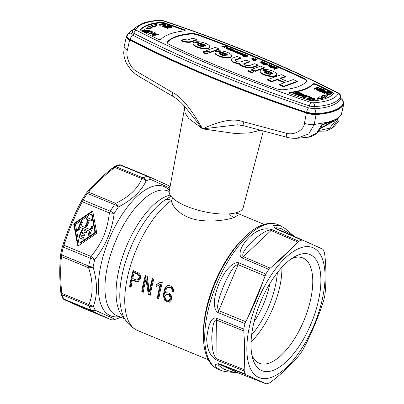 <?xml version="1.0" encoding="UTF-8"?>
<svg xmlns="http://www.w3.org/2000/svg" width="404" height="404" viewBox="0 0 404 404"><rect width="100%" height="100%" fill="white"/><g stroke="black" fill="none" stroke-linecap="round" stroke-linejoin="round"><path stroke-width="0.61" d="M119.927 164.797L119.16 164.781A76.906 33.633 112.5 0 0 117.008 165.458A76.906 33.633 112.5 0 0 114.817 166.347L111.903 168.498C103.368 175.376 95.682 182.618 88.85 190.223L86.456 193.077A76.906 33.633 112.5 0 0 82.158 199.652L79.926 203.894C73.71 216.271 68.352 229.007 63.852 242.097L62.378 246.662A76.906 33.633 112.5 0 0 60.651 254.404A5.858 2.207 11 0 0 61.585 254.848A77.033 33.689 -67.5 0 1 63.322 247.097A5.858 2.56 -67.5 0 1 63.943 245.243L91.097 256.464A5.858 2.56 112.5 0 0 90.476 258.318A77.033 33.689 112.5 0 0 88.744 266.069L61.585 254.848A5.858 2.56 -67.5 0 0 61.418 256.535L60.428 255.929L60.257 258.181C59.499 268.609 59.605 279.376 60.57 290.491L61.034 294.157A76.906 33.633 112.5 0 0 62.883 298.521L64.473 299.697A5.858 2.56 -67.5 0 1 63.827 299.041A77.033 33.689 -67.5 0 1 61.974 294.662A5.858 2.56 -67.5 0 1 61.777 293.324L88.93 304.545A5.858 2.56 112.5 0 0 89.127 305.889A77.033 33.689 112.5 0 0 90.981 310.262L63.827 299.041A5.858 4.944 -27.5 0 1 62.883 298.521M60.651 254.404L60.428 255.929M251.849 354.864A56.969 24.912 -67.5 0 0 259.317 363.246A56.969 24.912 -67.5 0 0 269.352 363.039A56.969 24.912 112.5 0 0 307.777 310.05A56.969 24.912 112.5 0 0 302.833 257.944A56.969 24.912 112.5 0 0 292.799 258.151A56.969 24.912 -67.5 0 0 291.627 258.611M273.013 370.448A62.827 27.477 -67.5 0 1 252.631 358.242A62.827 27.477 -67.5 0 1 260.55 302.116A62.827 27.477 -67.5 0 1 294.561 256.767A62.827 27.477 -67.5 0 1 298.869 254.773A62.827 27.477 -67.5 0 1 318.397 300.93A62.827 27.477 -67.5 0 1 273.013 370.448M271.478 377.321A70.296 30.739 -67.5 0 1 249.632 325.674A70.296 30.739 -67.5 0 1 300.409 247.894A70.296 30.739 112.5 0 1 322.256 299.541A70.296 30.739 112.5 0 1 271.478 377.321M297.677 242.031L298.733 241.218L272.185 229.74C268.362 228.538 260.56 226.947 249.606 236.85C238.486 247.778 238.587 256.585 242.193 258.005L268.847 269.387L273.882 265.004C281.512 258.818 288.431 252.298 294.637 245.44L297.677 242.031L271.054 230.517C269.059 228.997 263.539 231.896 254.5 239.203C242.541 250.778 241.89 254.974 243.314 256.666L270.049 268.074M268.847 269.387A77.487 33.886 112.5 0 0 265.802 274.053L239.017 262.873C235.345 261.539 226.932 265.564 219.079 283.532C211.438 302.298 214.605 310.843 218.094 312.59L244.955 323.599L248.47 316.155C254.025 304.995 258.853 293.526 262.943 281.75L265.802 274.053M244.955 323.599A77.487 33.886 112.5 0 0 243.728 329.083L216.817 318.317C211.736 316.504 208.363 323.326 206.686 338.774C207.166 354.116 213.666 358.424 217.226 360.353L244.137 370.978L244.344 364.958C244.996 355.525 244.9 345.829 244.061 335.865L243.728 329.083M244.137 370.978A77.487 33.886 112.5 0 0 245.445 374.079L218.589 363.585L215.014 364.62L216.125 367.236L220.589 370.216L218.64 369.458C202.066 363.029 199.329 333.386 208.913 300.788C218.867 265.797 242.521 231.689 262.716 224.922C268.382 222.862 273.609 222.831 278.406 224.831A78.245 34.219 112.5 0 0 264.352 224.998A78.245 34.219 112.5 0 0 211.479 298.096A78.245 34.219 112.5 0 0 218.64 369.458M278.406 224.831L280.31 225.659L273.437 225.639L275.397 228.583L301.813 240.107L302.838 240.173L322.644 249.147L323.235 249.813A77.487 33.886 112.5 0 1 324.548 252.914L325.276 259.323C326.053 269.342 326.144 279.043 325.558 288.416L324.957 294.809A77.487 33.886 112.5 0 1 323.73 300.293L321.155 308.121C317.019 319.877 312.191 331.346 306.676 342.526L302.884 349.839A77.487 33.886 112.5 0 1 299.839 354.505L295.743 359.277C289.537 366.049 282.618 372.569 274.988 378.841L269.948 382.674A77.487 33.886 112.5 0 1 268.397 383.28A77.487 33.886 112.5 0 1 266.867 383.785L265.994 383.78L246.188 374.811L245.445 374.079M266.039 383.8L239.143 373.291L219.256 364.282C216.711 363.797 218.195 365.357 223.705 368.958C232.588 372.771 236.32 372.054 239.143 373.291A5.858 2.575 111.3 0 0 239.198 373.316L266.039 383.8M301.813 240.107A77.487 33.886 112.5 0 0 300.288 240.612A77.487 33.886 112.5 0 0 298.733 241.218M264.943 275.892L238.087 264.676C235.476 264.731 231.659 268.281 224.528 283.775C216.251 303.949 217.079 308.378 218.736 310.656L245.672 321.69M243.617 330.891L216.63 320.079C214.13 319.16 212.504 324.998 211.757 337.603C212.145 354.54 214.766 356.828 217.009 358.964L243.996 369.62M294.163 236.391L280.921 228.462L276.114 227.71L276.286 228.588L302.838 240.173L276.341 228.619A5.858 2.545 113.6 0 0 276.331 228.608A5.858 2.545 113.6 0 0 275.397 228.583M172.917 198.288L171.463 200.333C171.897 207.732 183.421 218.13 198.435 220.104C214.075 222.564 228.952 219.367 234.067 217.534L237.613 215.372L235.749 212.868M129.608 286.709L131.068 287.315A73.225 32.022 -67.5 0 1 132.376 280.149L135.542 281.457L138.082 281.558L140.42 278.745A73.225 32.022 -67.5 0 1 140.486 278.472C140.93 275.72 140.011 273.725 137.739 272.483L133.113 270.574A73.225 32.022 -67.5 0 0 129.608 286.709L130.371 286.436L131.154 286.759M145.965 279.129A73.225 32.022 -67.5 0 0 143.238 292.344L141.779 291.744A73.225 32.022 -67.5 0 1 145.288 275.604L147.233 276.407L149.298 291.885A73.225 32.022 -67.5 0 1 152.343 278.518L153.808 279.124A73.225 32.022 -67.5 0 0 150.298 295.263L148.339 294.45L145.965 279.129L146.723 278.856L149.101 294.178L150.384 294.708M160.237 284.371L155.888 286.774A73.225 32.022 -67.5 0 1 156.444 284.466L160.868 282.043L162.327 282.643A73.225 32.022 -67.5 0 0 158.822 298.783L157.358 298.177A73.225 32.022 -67.5 0 1 160.237 284.371L160.994 284.098A71.76 31.381 112.5 0 0 158.121 297.905L158.908 298.228M170.847 286.163C172.978 287.33 173.836 289.198 173.417 291.784L171.958 291.178C172.205 289.633 171.685 288.512 170.397 287.815L167.726 287.264L166.357 288.865A73.225 32.022 -67.5 0 0 165.453 292.738L169.079 293.016L171.493 296.001L171.629 299.798L169.453 302.182L164.923 300.798L163.267 295.667A73.225 32.022 -67.5 0 1 164.898 288.264L167.19 285.588L169.629 285.663L170.847 286.163M171.463 200.333A11.716 8.641 -125.5 0 0 164.372 200.374A69.877 30.558 112.5 0 0 121.735 311.226C123.705 319.63 128.962 326.053 137.506 330.497A73.225 32.022 112.5 0 1 128.851 271.463A73.225 32.022 112.5 0 1 171.463 200.333M168.125 197.97L164.372 200.374M169.826 188.037L150.389 179.32A75.316 32.936 112.5 0 0 148.283 179.982A75.316 32.936 112.5 0 0 146.132 180.851C141.37 191.143 132.113 199.869 118.362 207.025A75.316 32.936 112.5 0 0 114.155 213.469C112.009 230.659 105.55 246.006 94.783 259.504A75.316 32.936 112.5 0 0 93.087 267.084C97.5 282.007 97.627 294.986 93.465 306.015A75.316 32.936 112.5 0 0 95.278 310.292L115.185 319.311A75.316 32.936 112.5 0 0 117.286 318.65A75.316 32.936 112.5 0 0 119.438 317.781L120.629 317.185M113.756 167.019L141.915 178.629A5.858 4.393 -156.3 0 1 146.132 180.851A5.858 4.782 -114.1 0 0 142.996 177.866A5.858 2.56 112.5 0 0 141.915 178.629C137.713 188.719 128.962 196.965 115.665 203.363A5.858 2.56 112.5 0 0 114.59 204.641A77.033 33.689 112.5 0 0 110.287 211.231L83.133 200.005A77.033 33.689 -67.5 0 1 87.436 193.42A5.858 2.56 -67.5 0 1 88.511 192.142L115.665 203.363A5.858 2.783 -116.3 0 1 118.362 207.025A5.858 2.348 -145.3 0 0 114.59 204.641L87.436 193.42A5.858 2.348 34.7 0 0 86.456 193.077M62.888 244.935L63.943 245.243L64.887 242.415C69.301 229.351 74.634 216.675 80.886 204.394L82.249 201.737L109.403 212.958A5.858 2.56 112.5 0 1 110.287 211.231A5.858 1.818 -148.4 0 1 114.155 213.469A5.858 0.879 -173.8 0 0 109.403 212.958C107.065 231.174 102.444 242.072 91.097 256.464A5.858 0.732 -140.6 0 0 94.783 259.504A5.858 1.672 -165.9 0 1 90.476 258.318L63.322 247.097A5.858 1.672 14.1 0 1 62.378 246.662M77.573 245.036A0.879 0.788 114.4 0 0 78.755 245.526L96.278 233.628A0.879 0.788 114.4 0 0 96.677 232.679L92.875 211.969A0.879 0.788 114.4 0 0 91.693 211.484L74.174 223.377A0.879 0.788 114.4 0 0 73.77 224.331L77.573 245.036L78.159 245.304L74.356 224.594A0.879 0.788 114.4 0 1 74.755 223.644L92.279 211.746A0.879 0.788 114.4 0 1 92.708 211.6M60.792 292.9L61.777 293.324L61.544 290.92C60.519 279.836 60.418 269.114 61.231 258.767L61.418 256.535L88.572 267.756A5.858 2.56 112.5 0 1 88.744 266.069A5.858 2.207 -169 0 0 93.087 267.084A5.858 2.676 162.4 0 1 88.572 267.756C93.213 281.841 93.334 294.102 88.93 304.545A5.858 4.287 -158.1 0 0 93.465 306.015A5.858 4.717 161.2 0 1 89.127 305.889L61.974 294.662A5.858 4.717 -18.8 0 1 61.034 294.157M91.627 310.918L110.438 319.438A5.858 2.56 112.5 0 0 110.474 319.453A5.858 5.858 0 0 0 114.226 319.7A5.858 4.994 75 0 0 115.185 319.311A5.858 5.808 118.5 0 1 110.438 319.438L81.891 307.596L64.473 299.697L91.627 310.918A5.858 4.192 113.6 0 0 95.278 310.292A5.858 4.944 152.5 0 1 90.981 310.262A5.858 2.56 112.5 0 0 91.627 310.918M83.047 308.116L83.285 308.217A5.858 2.56 -67.5 0 0 83.315 308.232L110.474 319.453M114.817 166.347A5.858 4.782 65.9 0 1 115.842 166.645A77.033 33.689 112.5 0 1 120.19 165.079L147.344 176.301A5.858 4.994 -105 0 1 150.389 179.32A5.858 4.192 -66.4 0 0 148.324 176.381A5.858 4.192 -66.4 0 0 148.248 176.346A5.858 2.56 112.5 0 0 148.212 176.331A5.858 2.56 112.5 0 0 147.344 176.301A77.033 33.689 -67.5 0 0 142.996 177.866L115.842 166.645A5.858 2.56 -67.5 0 0 114.756 167.407L112.898 168.877C104.318 175.715 96.672 182.921 89.961 190.496L88.511 192.142L87.385 191.875M82.158 199.652A5.858 1.818 31.6 0 1 83.133 200.005A5.858 2.56 -67.5 0 0 82.249 201.737L81.285 201.217M78.325 245.672A0.879 0.788 114.4 0 1 78.159 245.304M79.164 242.849L79.75 243.112A0.879 0.788 -65.6 0 0 80.502 243.031L95.056 233.148A0.879 0.788 -65.6 0 0 95.455 232.199L92.299 214.994A0.879 0.788 -65.6 0 0 91.87 214.423L91.284 214.16A0.879 0.788 -65.6 0 0 90.531 214.241L75.977 224.124A0.879 0.788 -65.6 0 0 75.578 225.073L78.735 242.279A0.879 0.788 -65.6 0 0 79.916 242.769L80.502 243.031M79.916 242.769L94.475 232.886A0.879 0.788 -65.6 0 0 94.874 231.931L91.713 214.731A0.879 0.788 -65.6 0 0 91.284 214.16M82.234 226.341L81.648 226.073A0.879 0.788 -65.6 0 1 81.28 224.972L82.189 222.811A0.879 0.788 -65.6 0 0 80.729 222.21L77.548 229.77A0.879 0.788 -65.6 0 0 79.007 230.371L79.916 228.215A0.879 0.788 -65.6 0 1 80.987 227.704L88.779 230.921A0.879 0.788 -65.6 0 1 89.168 232.037L88.259 234.194A0.879 0.788 -65.6 0 0 89.718 234.8L92.9 227.24A0.879 0.788 -65.6 0 0 91.44 226.634L90.531 228.795L91.117 229.058A0.879 0.788 114.4 0 1 90.047 229.568L82.254 226.351A0.879 0.788 114.4 0 1 82.209 226.331M81.648 226.073A0.879 0.788 -65.6 0 0 81.669 226.083L89.461 229.305A0.879 0.788 -65.6 0 0 90.531 228.795M91.132 219.221L87.481 217.711A0.879 0.788 -65.6 0 0 86.799 219.332L87.284 219.534A0.879 0.788 -65.6 0 1 87.673 220.645L85.633 225.503A0.879 0.788 -65.6 0 0 87.092 226.109L89.138 221.246A0.879 0.788 -65.6 0 1 90.208 220.741L90.451 220.842A0.879 0.788 -65.6 0 0 91.132 219.221L91.173 219.241M84.678 234.325L83.406 233.795A0.879 0.788 114.4 0 1 83.386 233.79L82.8 233.522A0.879 0.788 -65.6 0 1 83.507 231.911L85.451 232.719A0.879 0.788 -65.6 0 0 86.133 231.098L82.724 229.689A0.879 0.788 -65.6 0 0 81.653 230.199L78.926 236.678A0.879 0.788 -65.6 0 0 79.32 237.789L82.724 239.198A0.879 0.788 -65.6 0 0 83.406 237.577L82.042 237.037A0.879 0.788 114.4 0 1 82.002 237.017L81.436 236.764A0.879 0.788 -65.6 0 0 81.462 236.774M82.8 233.522A0.879 0.788 -65.6 0 0 82.825 233.532L84.527 234.239A0.879 0.788 -65.6 0 0 84.527 234.239A0.879 0.788 -65.6 0 1 83.845 235.855L82.143 235.153A0.879 0.788 -65.6 0 0 81.436 236.764M82.083 221.912A0.879 0.788 -65.6 0 0 81.315 222.473L78.134 230.033A0.879 0.788 -65.6 0 0 78.24 230.936M92.794 226.341A0.879 0.788 -65.6 0 0 92.026 226.902L91.117 229.058M88.824 230.942L89.365 231.189A0.879 0.788 114.4 0 1 89.754 232.3L88.845 234.461A0.879 0.788 -65.6 0 0 88.951 235.36M91.284 219.306L88.062 217.978A0.879 0.788 -65.6 0 0 87.229 219.508M87.33 219.554L87.87 219.796A0.879 0.788 114.4 0 1 88.259 220.907L86.214 225.765A0.879 0.788 -65.6 0 0 86.32 226.669M86.284 231.184L83.31 229.952A0.879 0.788 -65.6 0 0 82.239 230.462L79.512 236.941A0.879 0.788 -65.6 0 0 79.75 237.966M83.562 237.663L82.042 237.037M133.729 270.826A71.76 31.381 112.5 0 0 130.371 286.436M132.376 280.149L133.133 279.876L136.294 281.184L138.451 281.396M138.052 273.861C139.476 274.634 140.057 275.881 139.784 277.599A71.76 31.381 112.5 0 0 139.713 277.871L138.244 279.629L137.486 279.901L138.956 278.144A73.225 32.022 -67.5 0 1 139.026 277.871C139.294 276.154 138.718 274.907 137.289 274.134L134.128 272.826L134.886 272.554L138.052 273.861L137.289 274.134M137.486 279.901L135.89 279.846L132.724 278.538A73.225 32.022 -67.5 0 1 134.128 272.826M141.779 291.744L142.541 291.466L143.324 291.789M145.9 275.856A71.76 31.381 112.5 0 0 142.541 291.466M149.298 291.885L150.056 291.612A71.76 31.381 112.5 0 1 152.959 278.775M148.339 294.45L149.101 294.178M156.444 284.466L157.201 284.194A71.76 31.381 112.5 0 0 156.681 286.33M161.014 282.103L157.201 284.194M157.358 298.177L158.121 297.905M171.958 291.178L172.715 290.905L173.518 291.239M167.726 287.264L169.938 287.037L171.16 287.542C172.442 288.239 172.963 289.36 172.715 290.905M165.453 292.738L165.999 292.541M167.579 285.476L165.655 287.991A71.76 31.381 112.5 0 0 164.024 295.395L165.514 300.344L169.826 302.02M166.327 294.279L167.084 294.006L170.089 294.915L171.084 298.314L169.539 300.283L168.781 300.556L170.326 298.586L169.332 295.188L166.327 294.279L164.731 296.268L165.797 299.647L168.781 300.556M215.332 47.389L206.56 50.545L210.211 52.055L218.983 48.899L215.332 47.389M218.983 48.899L218.867 49.44L210.09 52.596L206.439 51.086L206.56 50.545M190.643 33.502A7.322 2.429 -167.4 0 1 198.364 34.678A573.493 190.365 -167.4 0 1 304.005 78.336A7.322 2.429 12.6 0 1 306.717 81.007A7.322 2.429 12.6 0 1 306.525 81.391A73.225 24.306 -167.4 0 1 283.376 89.718A7.322 2.429 -167.4 0 1 275.654 88.542A573.493 190.365 -167.4 0 1 170.008 44.884A7.322 2.429 12.6 0 1 167.296 42.213A7.322 2.429 12.6 0 1 167.493 41.829A73.225 24.306 -167.4 0 1 190.643 33.502L190.521 34.042A73.225 24.306 12.6 0 0 167.372 42.37A7.322 2.429 12.6 0 0 167.286 42.491M190.521 34.042A7.322 2.429 -167.4 0 1 198.243 35.219A573.493 190.365 12.6 0 1 303.884 78.876A7.322 2.429 12.6 0 1 306.611 81.27M280.563 78.613L285.325 76.901L285.446 76.361L281.305 74.654L267.69 79.553L271.826 81.265L277.351 79.275L285.138 82.497L279.619 84.481L283.754 86.193L297.374 81.29L293.233 79.583L287.714 81.568L279.921 78.351L285.446 76.361M267.69 79.553L267.569 80.093L271.705 81.8L277.23 79.815L284.376 82.77M279.619 84.481L279.497 85.022L283.633 86.734L297.253 81.83L297.374 81.29M251.838 69.261L251.717 69.801L255.368 71.306L264.145 68.15L264.267 67.609L260.615 66.099L251.838 69.261L255.49 70.771L264.267 67.609M234.916 60.519L240.531 58.393L240.653 57.853L237.244 56.444L232.098 58.297L230.876 59.938L233.164 62.524L239.572 64.196C240.239 66.71 249.849 68.751 252.914 67.488L258.06 65.635L258.181 65.094L254.773 63.686L249.627 65.539L245.915 65.438L243.657 63.852L249.414 61.474L249.293 62.014L243.683 64.145M196.591 39.642L196.47 40.183L191.324 42.036C188.456 42.703 185.032 42.304 181.063 40.834L181.179 40.294C185.153 41.764 188.577 42.162 191.446 41.496L196.591 39.642L192.935 38.133L187.794 39.986L183.451 39.476L181.179 40.294M203.308 51.712L203.187 52.252A2.49 0.828 12.6 0 0 204.328 53.257A2.49 0.828 12.6 0 0 208.045 53.338L208.166 52.798A2.49 0.828 12.6 0 0 207.02 51.793A2.49 0.828 12.6 0 0 203.308 51.712A2.49 0.828 12.6 0 0 204.449 52.717A2.49 0.828 12.6 0 0 208.166 52.798M248.586 70.422L248.465 70.963A2.49 0.828 12.6 0 0 249.611 71.968A2.49 0.828 12.6 0 0 253.323 72.048L253.444 71.508A2.49 0.828 12.6 0 0 252.303 70.503A2.49 0.828 12.6 0 0 248.586 70.422A2.49 0.828 12.6 0 0 249.728 71.427A2.49 0.828 12.6 0 0 253.444 71.508M260.11 70.857L259.989 71.397A8.494 2.818 12.6 0 0 267.66 76.002A8.494 2.818 12.6 0 0 276.568 75.104L276.69 74.563A8.494 2.818 12.6 0 0 272.316 70.947A8.494 2.818 12.6 0 0 263.282 69.427L267.524 71.18A4.101 1.364 -167.4 0 1 272.397 73.604A4.101 1.364 -167.4 0 1 272.074 73.998L262.903 70.205A1.464 0.485 12.6 0 0 260.843 70.013A8.494 2.818 12.6 0 0 260.11 70.857A8.494 2.818 12.6 0 0 267.781 75.462A8.494 2.818 12.6 0 0 276.69 74.563M263.282 69.427L263.166 69.968L267.403 71.72L267.524 71.18M272.256 73.856A4.101 1.364 12.6 0 0 267.403 71.72M215.074 52.247L214.953 52.788A8.494 2.818 12.6 0 0 222.624 57.388A8.494 2.818 12.6 0 0 231.532 56.489L231.649 55.954A8.494 2.818 12.6 0 0 227.28 52.333A8.494 2.818 12.6 0 0 218.246 50.818L222.488 52.57A4.101 1.364 -167.4 0 1 227.361 54.995A4.101 1.364 -167.4 0 1 227.038 55.383L217.867 51.596A1.464 0.485 12.6 0 0 215.807 51.404A8.494 2.818 12.6 0 0 215.074 52.247A8.494 2.818 12.6 0 0 222.745 56.853A8.494 2.818 12.6 0 0 231.649 55.954M218.246 50.818L218.13 51.353L222.367 53.111L222.488 52.57M227.22 55.247A4.101 1.364 12.6 0 0 222.367 53.111M193.162 43.193L193.041 43.733A8.494 2.818 12.6 0 0 200.717 48.334A8.494 2.818 12.6 0 0 209.62 47.44L209.742 46.899A8.494 2.818 12.6 0 0 205.373 43.279A8.494 2.818 12.6 0 0 196.339 41.764L200.581 43.516A4.101 1.364 -167.4 0 1 205.454 45.94A4.101 1.364 -167.4 0 1 205.126 46.329L195.96 42.541A1.464 0.485 12.6 0 0 193.9 42.349A8.494 2.818 12.6 0 0 193.162 43.193A8.494 2.818 12.6 0 0 200.838 47.798A8.494 2.818 12.6 0 0 209.742 46.899M196.339 41.764L196.218 42.304L200.46 44.056L200.581 43.516M205.308 46.192A4.101 1.364 12.6 0 0 200.46 44.056M273.144 66.842L273.569 66.19L273.023 65.963L270.296 66.943L271.119 67.286L274.922 66.973L273.856 68.417L274.68 68.756L277.402 67.776L276.856 67.549L274.71 68.321L275.579 67.024L274.846 66.721L271.427 66.963L273.569 66.19M270.296 66.943L270.18 67.483L270.998 67.822L274.508 67.539M273.856 68.417L273.74 68.958L274.558 69.296L277.285 68.316L277.402 67.776M275.028 68.205L275.579 67.024M268.079 65.13L268.185 65.943L270.781 66.7L270.902 66.165L268.62 65.221L271.18 65.923L271.811 65.554L269.372 64.458L268.145 65.251L270.902 66.165M270.842 66.438L271.65 66.392L271.912 65.731M266.145 63.271L265.721 62.948L262.994 63.928L262.873 64.468L263.332 64.655L264.539 64.221M263.332 64.655L263.453 64.115L264.671 63.675L264.59 64.413L265.569 64.908L267.822 64.943L268.009 64.029L265.827 63.261L266.175 63.135M260.767 61.974L260.691 62.711L262.398 63.509L263.938 63.519L264.302 62.539L262.257 61.65L261.489 61.645L263.297 62.125L263.827 62.57L263.605 62.792L260.908 61.852L261.09 62.423L262.519 62.968L263.62 63.064L264.368 62.655M254.646 59.802L254.525 60.342L254.98 60.529L256.833 59.863L256.954 59.327L256.5 59.136L254.646 59.802L255.101 59.994L256.954 59.327M253.773 60.115L253.656 60.656L254.111 60.842L254.52 60.201L253.773 60.115L254.52 60.201M252.717 58.807L253.545 58.504L253.667 57.969L253.212 57.777L251.828 58.418L253.914 59.504L255.767 58.833L255.313 58.646L253.98 59.125L252.869 58.888L252.369 58.504L253.667 57.969M251.828 58.418L251.934 59.226L253.369 59.721M253.459 59.312L253.338 59.853L253.793 60.039L255.646 59.373L255.767 58.833M243.067 55.338L244.284 55.843L244.748 55.176L243.93 54.838L245.47 54.848L246.763 55.651L245.43 56.131L242.314 55.065L243.915 56.04L245.92 56.378L247.172 55.999L247.288 55.464L244.824 54.444L243.031 54.737L244.748 55.176M244.738 55.222L246.4 55.853M242.314 55.065L242.193 55.606L242.577 56.035L244.789 56.858L247.051 56.54L247.42 55.696M239.587 53.222L239.511 53.959L241.218 54.757L242.764 54.767L243.122 53.788L241.077 52.899L240.309 52.894L242.117 53.373L242.647 53.818L242.425 54.04L239.729 53.101L239.915 53.671L241.339 54.217L242.44 54.313L243.188 53.904M237.86 52.858L238.193 52.737L237.724 53.404L238.183 53.591L240.037 52.924L240.158 52.384L239.703 52.197L238.542 52.611L236.951 52.267L236.537 52.909L237.764 53.242M235.36 51.641L236.204 51.338L236.325 50.798L233.881 51.045L234.744 50.737L234.86 50.197L234.406 50.005L233.017 50.505L233.189 50.939L235.931 52.071L237.784 51.404L235.249 51.611L234.931 51.298L236.325 50.798M232.906 50.687L232.856 51.343L235.37 52.338M235.471 51.884L235.35 52.419L235.81 52.611L237.663 51.944L237.784 51.404M229.462 49.172L229.568 49.985L232.164 50.747L232.285 50.207L230.002 49.263L232.568 49.965L233.194 49.596L230.755 48.5L229.533 49.293L232.285 50.207M232.224 50.48L233.032 50.434L233.295 49.773M226.972 48.167L227.806 47.869L227.927 47.329L227.467 47.142L226.088 47.778L227.715 48.677L228.169 48.864L230.022 48.197L229.568 48.005L228.235 48.485L227.124 48.253L226.624 47.869L227.927 47.329M226.088 47.778L226.189 48.591L227.624 49.081M227.715 48.677L227.593 49.212L228.048 49.404L229.901 48.738L230.022 48.197M224.336 47.278L224.215 47.818L224.765 48.046L225.109 46.935L226.998 46.819L227.119 46.278L226.568 46.051L221.963 46.298L224.548 46.425L224.336 47.278L224.882 47.505L225.23 46.394L227.119 46.278M221.963 46.298L221.841 46.839L222.392 47.066L224.412 46.965M164.433 22.831A3.661 1.217 -167.4 0 0 160.832 22.311A60.923 20.22 12.6 0 0 140.602 29.593A3.661 1.217 -167.4 0 0 140.516 29.765A3.661 1.217 -167.4 0 0 141.693 31.012A573.493 190.365 12.6 0 0 157.626 38.951A2.197 0.727 -167.4 0 0 161.07 39.264A80.547 26.735 12.6 0 1 184.436 30.855A2.197 0.727 -167.4 0 0 185.148 30.492A2.197 0.727 -167.4 0 0 183.871 29.507A573.493 190.365 12.6 0 0 164.433 22.831L164.312 23.366A573.493 190.365 12.6 0 1 183.754 30.042A2.197 0.727 -167.4 0 1 184.926 30.729M332.32 92.208A3.661 1.217 12.6 0 1 333.497 93.455A3.661 1.217 12.6 0 1 333.416 93.627A60.923 20.22 -167.4 0 1 313.181 100.909A3.661 1.217 12.6 0 1 309.58 100.389A573.493 190.365 -167.4 0 1 290.143 93.713A2.197 0.727 12.6 0 1 288.87 92.728A2.197 0.727 12.6 0 1 289.577 92.365A80.547 26.735 -167.4 0 0 312.943 83.956A2.197 0.727 12.6 0 1 316.393 84.269A573.493 190.365 -167.4 0 1 332.32 92.208L332.199 92.748A573.493 190.365 -167.4 0 0 316.271 84.81A2.197 0.727 12.6 0 0 312.822 84.497A80.547 26.735 12.6 0 1 289.456 92.905A2.197 0.727 12.6 0 0 288.966 93.031M263.267 131.123L243.157 207.671A37.865 12.569 -167.4 0 1 186.678 206.298A37.865 12.569 12.6 0 1 169.251 191.153L184.527 108.57L185.168 113.135L188.577 118.291L202.581 128.876C190.814 108.348 180.8 96.228 172.538 92.506A5.858 2.717 119.3 0 0 173.079 96.485L173.079 96.485C177.321 98.909 181.472 102.586 185.537 107.509L202.581 128.876L235.072 133.497L249.818 132.855L260.206 130.3M244.157 125.861L237.633 124.785L202.581 128.876C220.397 120.574 233.891 118.165 243.046 121.644L244.157 125.861L287.416 137.416A5.858 1.949 -75.8 0 1 286.572 133.31M320.362 128.593A17.574 14.69 -109.8 0 0 320.917 128.305L320.428 128.482M321.695 124.75L321.993 124.664C319.63 131.795 315.054 135.976 308.272 137.219L316.696 133.123L321.695 124.75L327.952 122.19L314.221 124.477A10.252 3.661 -169.3 0 1 304.429 123.351C304.167 129.618 294.531 135.613 286.577 133.31L243.046 121.644M287.416 137.416C289.698 138.077 292.749 138.38 296.566 138.314L308.747 133.936L314.221 124.477L316.054 114.499A73.225 24.306 -167.4 0 0 343.602 104.585L341.274 114.741A10.252 3.005 12.9 0 0 341.415 114.423L341.274 114.741C340.067 116.574 338.027 118.195 335.153 119.599L327.952 122.19M335.153 119.599L338.299 118.776L320.917 128.305M321.857 125.104L333.921 120.685L320.382 128.184M343.602 104.585L343.41 102.985M127.75 34.492A73.225 24.306 12.6 0 0 126.492 36.163C125.937 37.309 126.972 38.582 129.603 39.986A585.643 194.4 12.6 0 0 306.378 113.039C309.823 114.145 313.049 114.635 316.054 114.499M126.492 36.163L124.19 46.435A10.252 3.793 12.3 0 0 127.376 50.182L129.603 39.986M127.023 36.375C126.508 37.451 127.487 38.653 129.962 39.971A585.209 194.253 12.6 0 0 306.444 112.903L315.544 114.282A72.639 24.114 12.6 0 0 343.077 104.373L343.405 102.03L342.799 100.202L340.39 97.819M173.079 96.485L136.961 75.225A5.858 3.096 -58.3 0 1 136.249 71.19C129.871 67.569 125.397 55.777 127.376 50.182M136.249 71.19L172.538 92.506M132.002 32.648A68.832 22.846 12.6 0 0 131.593 33.285C131.28 33.941 131.871 34.668 133.376 35.466A581.401 192.991 12.6 0 0 308.712 107.924L314.226 108.762A68.832 22.846 12.6 0 0 340.314 99.374L340.234 98.515M338.299 118.776L332.26 128.023M336.244 119.776L329.664 128.22L319.216 130.421M160.832 22.311L160.716 22.851A60.923 20.22 12.6 0 0 140.547 30.047M160.716 22.851A3.661 1.217 -167.4 0 1 164.312 23.366M146.384 28.255L146.268 28.795L151.682 28.108L151.798 27.568L150.899 27.194L153.924 26.109L154.828 26.477L156.979 24.442L151.566 25.129L152.465 25.503L149.44 26.593L148.541 26.22L146.384 28.255L151.798 27.568M151.54 27.462L153.803 26.644L154.707 27.018L156.858 24.982L156.979 24.442M151.566 25.129L151.702 25.775M152.47 34.628L152.348 35.168L153.161 35.507L158.565 34.815L158.686 34.274L158.08 34.022L156.707 34.204L154.676 33.365L155.237 32.85L154.631 32.598L152.47 34.628L153.283 34.966L158.686 34.274M155 33.497L155.237 32.85M151.924 32.471L152.035 31.961L151.919 32.477L149.424 33.37L149.308 33.911L149.914 34.163L152.712 33.078L152.949 32.34L152.621 31.83L149.909 31.083L146.384 32.113L146.263 32.653L146.874 32.906L149.788 31.931L151.889 32.487M143.854 29.886L146.49 30.977L145.445 31.355L142.405 30.098L141.92 30.27L141.799 30.81L145.45 32.32L149.233 30.956L149.354 30.416L148.748 30.169L146.975 30.805L144.339 29.714L143.854 29.886L143.733 30.426L145.733 31.249M163.989 26.406L163.867 26.947L167.928 28.623L168.448 27.937L164.898 26.472L171.185 26.952L171.831 26.72L167.771 25.043L167.291 25.22L170.741 26.644L163.989 26.406L168.049 28.083L168.448 27.937M166.529 27.144L171.064 27.492L171.71 27.26L171.831 26.72M167.291 25.22L167.17 25.76L169.018 26.523M165.069 24.922L165.18 24.407L165.064 24.922L162.57 25.821L162.448 26.356L163.059 26.608L165.852 25.528L166.009 24.503L164.347 23.69L162.024 23.664L159.529 24.563L159.408 25.099L160.014 25.351L162.933 24.381L165.034 24.932M154.707 27.018L154.828 26.477M153.803 26.644L153.924 26.109M153.161 35.507L153.283 34.966M153.197 34.683L154.459 33.522L156.282 34.274L153.197 34.683M153.742 34.608L154.459 33.522M154.338 34.062L155.202 34.421M152.712 33.078L152.949 32.34M152.409 33.264L152.833 32.537M149.914 34.163L150.036 33.623L152.53 32.724M149.424 33.37L150.036 33.623M151.591 32.305L151.712 31.764L152.035 31.961M151.187 32.138L151.308 31.598L151.712 31.764M150.702 31.997L150.818 31.461L151.308 31.598M150.232 31.931L150.354 31.391L150.818 31.461M149.788 31.931L149.909 31.396L150.354 31.391M149.369 32.007L149.485 31.467L149.909 31.396M146.874 32.906L146.99 32.365L149.485 31.467M146.384 32.113L146.99 32.365M145.45 32.32L145.571 31.78L149.354 30.416M141.92 30.27L145.571 31.78M171.064 27.492L171.185 26.952M167.928 28.623L168.049 28.083M165.852 25.528L166.094 24.785M165.554 25.71L165.973 24.987M163.059 26.608L163.181 26.068L165.675 25.174M162.57 25.821L163.181 26.068M164.736 24.75L164.857 24.215L165.18 24.407M164.332 24.583L164.448 24.043L164.857 24.215M163.842 24.447L163.963 23.907L164.448 24.043M163.378 24.376L163.499 23.836L163.963 23.907M162.933 24.381L163.054 23.841L163.499 23.836M162.509 24.452L162.63 23.917L163.054 23.841M160.014 25.351L160.136 24.811L162.63 23.917M159.529 24.563L160.136 24.811M333.345 93.713A3.661 1.217 12.6 0 0 332.199 92.748M322.352 96.298L322.215 95.652L327.629 94.965L327.508 95.506L325.356 97.541L324.457 97.167L322.19 97.98M324.457 97.167L324.579 96.627L321.549 97.718L322.453 98.091L322.331 98.627L316.918 99.313L317.039 98.778L319.19 96.743L320.089 97.112L323.114 96.026L322.215 95.652M326.23 93.016L326.286 94.001L328.26 94.693L331.093 94.122L331.568 93.758L331.684 92.965L329.538 92.082L326.71 92.652L326.23 93.016L326.407 93.46L328.381 94.152L330.007 94.016L331.689 93.218M322.362 91.602L322.331 92.365L324.639 93.385L328.422 92.021L328.543 91.481L328.048 91.279L326.361 91.885L324.382 91.132L322.599 91.264L322.453 91.829L324.76 92.844L328.543 91.481M321.326 90.829L319.827 90.208L319.943 89.673L322.089 90.557L321.044 90.935L318.569 89.91L318.084 90.087L317.963 90.622L320.933 91.849L324.715 90.491L324.836 89.951L321.867 88.723L321.387 88.9L321.266 89.436L323.094 90.193M317.68 89.34L318.655 87.395L317.913 87.087L314.13 88.451L314.625 88.653L317.842 87.496L316.685 89.506L317.428 89.814L321.21 88.451L320.715 88.249L317.413 89.436L318.655 87.395M314.13 88.451L314.009 88.991L314.504 89.193L317.483 88.123M316.685 89.506L316.564 90.047L317.307 90.355L321.089 88.991L321.21 88.451M311.524 98.182L311.403 98.722L313.923 99.419L311.494 99.909L309.676 98.849L309.363 99.278L309.863 99.672L312.236 100.217L314.736 99.445L314.888 99.01L314.388 98.616L312.009 98.071L311.524 98.182L314.15 98.955L313.923 99.419M309.353 99.025L309.408 100.01L311.464 100.737L314.297 100.162L314.893 99.263M307.555 98.717L307.434 99.258L307.929 99.46L311.711 98.101L311.832 97.561L308.863 96.334L308.383 96.511L310.853 97.531L307.555 98.717L308.05 98.924L311.832 97.561M308.383 96.511L308.262 97.046L310.09 97.803M301.934 95.96L301.99 96.945L303.965 97.637L306.798 97.066L307.272 96.702L307.388 95.91L305.242 95.026L302.414 95.597L301.934 95.96L302.111 96.404L304.086 97.096L305.712 96.96L307.394 96.162M298.314 94.652L298.283 95.415L299.026 95.783L301.308 95.793L301.657 94.849L300.485 93.804L301.955 93.854L303.202 94.804L303.596 94.405L301.455 93.46L299.753 93.814L300.854 95.076L299.632 95.071L298.551 94.314L298.314 94.652L300.051 95.43L301.667 95.102M300.697 94.253L302.667 94.778M302.707 94.602L302.586 95.137L303.081 95.344L303.596 94.405M299.753 93.814L299.642 94.607L300.531 95.162M297.031 93.773L295.531 93.157L295.652 92.617L297.793 93.501L296.748 93.88L294.274 92.854L293.789 93.031L293.673 93.571L296.637 94.794L300.419 93.435L300.541 92.895L297.571 91.668L297.091 91.844L296.97 92.38L298.803 93.137M322.453 98.091L317.039 98.778M325.356 97.541L325.478 97L324.579 96.627M327.629 94.965L325.478 97M327.28 94.475L327.397 93.935M327.77 94.617L327.891 94.076M326.619 94.203L326.74 93.662M326.286 94.001L326.407 93.46M326.119 93.809L326.24 93.268M331.411 93.94L331.533 93.4M331.093 94.122L331.214 93.582M329.886 94.556L330.007 94.016M329.401 94.667L329.523 94.127M328.912 94.713L329.033 94.172M328.26 94.693L328.381 94.152M327.881 93.758L326.886 93.162L328.412 92.425L329.629 92.365L331.033 93.072L329.512 93.809L327.881 93.758M327.205 92.859L327.083 93.395L329.098 92.859L330.714 93.38M328.29 92.96L328.412 92.425M328.694 92.88L328.816 92.339M329.098 92.859L329.22 92.324M329.507 92.905L329.629 92.365M329.916 93.011L330.038 92.476M330.578 93.284L330.699 92.748M330.866 93.284L330.947 92.91M324.639 93.385L324.76 92.844M322.665 92.567L322.786 92.026M322.331 92.365L322.453 91.829M324.311 91.415L325.876 92.062L324.67 92.496L322.937 91.718L324.311 91.415L324.19 91.95L325.114 92.334M323.266 91.915L324.19 91.95M323.023 91.784L323.094 91.471M323.22 91.895L323.331 91.385M323.538 91.87L323.66 91.329M323.862 91.88L323.983 91.339M321.387 88.9L323.856 89.92L322.569 90.385L320.428 89.496L319.943 89.673M320.933 91.849L321.054 91.309L324.836 89.951M318.084 90.087L321.054 91.309M317.307 90.355L317.428 89.814M314.504 89.193L314.625 88.653M311.898 98.924L312.019 98.384M314.615 99.985L314.736 99.445M314.297 100.162L314.418 99.626M313.09 100.601L313.211 100.061M312.605 100.707L312.726 100.172M312.115 100.758L312.236 100.217M311.464 100.737L311.585 100.197M310.974 100.657L311.095 100.121M310.484 100.515L310.605 99.98M309.742 100.212L309.863 99.672M309.408 100.01L309.53 99.47M309.242 99.818L309.363 99.278M310.095 99.334L310.166 99.051M314.07 99.328L314.15 98.955M313.782 99.328L313.903 98.788M313.039 99.025L313.161 98.485M312.63 98.914L312.752 98.379M312.221 98.874L312.343 98.334M307.929 99.46L308.05 98.924M302.985 97.42L303.106 96.879M303.475 97.561L303.596 97.021M302.323 97.147L302.445 96.607M301.99 96.945L302.111 96.404M301.823 96.753L301.945 96.213M307.116 96.884L307.237 96.349M306.798 97.066L306.919 96.526M305.591 97.5L305.712 96.96M305.106 97.611L305.227 97.071M304.616 97.657L304.737 97.117M303.965 97.637L304.086 97.096M303.586 96.702L302.591 96.107L304.116 95.369L305.333 95.314L306.737 96.016L305.217 96.758L303.586 96.702M302.909 95.804L302.788 96.339L304.803 95.809L306.419 96.324M303.995 95.905L304.116 95.369M304.399 95.824L304.52 95.288M304.803 95.809L304.924 95.268M305.212 95.849L305.333 95.314M305.626 95.96L305.742 95.42M306.283 96.233L306.404 95.692M306.57 96.228L306.651 95.854M300.864 95.066L300.924 94.794M300.652 95.142L300.758 94.662M300.142 95.001L300.263 94.46M299.808 94.799L299.93 94.263M299.642 94.607L299.763 94.066M303.323 95.192L303.444 94.652M303.081 95.344L303.202 94.804M302.49 94.662L302.611 94.127M301.833 94.39L301.955 93.854M301.424 94.283L301.541 93.743M301.015 94.238L301.137 93.703M300.621 94.203L300.728 93.718M301.308 95.793L301.424 95.253M300.985 95.91L301.106 95.369M300.581 95.99L300.702 95.45M299.93 95.97L300.051 95.43M299.44 95.889L299.556 95.349M299.026 95.783L299.147 95.243M298.617 95.612L298.738 95.071M298.283 95.415L298.404 94.874M297.091 91.844L299.561 92.864L298.273 93.329L296.132 92.44L295.652 92.617M296.637 94.794L296.758 94.258L300.541 92.895M293.789 93.031L296.758 94.258M283.633 86.734L283.754 86.193M277.23 79.815L277.351 79.275M271.705 81.8L271.826 81.265M255.368 71.306L255.49 70.771M244.152 63.862L244.268 63.327M252.914 67.488L253.035 66.948L258.181 65.094M239.572 64.196L239.693 63.655C240.36 66.175 249.97 68.21 253.035 66.948M230.997 59.398L233.285 61.984L239.693 63.655M235.386 60.241L235.507 59.701L240.653 57.853M249.414 61.474L246.006 60.065L240.865 61.918L237.148 61.817L234.891 60.226L235.507 59.701M210.09 52.596L210.211 52.055M191.324 42.036L191.446 41.496M270.569 74.311A4.101 1.364 -167.4 0 1 266.347 73.498A4.101 1.364 -167.4 0 1 264.398 71.816A4.101 1.364 -167.4 0 1 264.413 71.766L270.569 74.311M264.63 72.442L268.827 74.179M225.533 55.696A4.101 1.364 -167.4 0 1 221.311 54.888A4.101 1.364 -167.4 0 1 219.362 53.207A4.101 1.364 -167.4 0 1 219.372 53.151L225.533 55.696M219.594 53.833L223.791 55.565M203.621 46.647A4.101 1.364 -167.4 0 1 199.399 45.834A4.101 1.364 -167.4 0 1 197.45 44.152A4.101 1.364 -167.4 0 1 197.465 44.102L203.621 46.647M197.687 44.778L201.879 46.511M274.558 69.296L274.68 68.756M270.998 67.822L271.119 67.286M271.65 66.392L271.771 65.852M271.478 66.453L271.594 65.913M271.059 66.458L271.18 65.923M269.736 65.842L269.796 65.574M270.665 66.746L270.786 66.206M270.458 66.751L270.579 66.211M270.16 66.716L270.281 66.175M269.917 66.66L270.039 66.12M269.221 66.418L269.342 65.877M268.675 66.19L268.791 65.65M268.185 65.943L268.306 65.403M268.024 65.786L268.145 65.251M269.024 65.074L270.029 64.993L271.397 65.564L269.024 65.074M269.503 65.271L269.579 64.943M269.928 65.448L270.029 64.993M270.488 65.63L270.599 65.145M271.074 65.7L271.145 65.367M267.963 64.822L268.11 64.206M267.822 64.943L268.084 64.281M267.362 65.11L267.478 64.569L267.943 64.403M267.039 65.155L267.478 64.569M266.832 65.16L267.16 64.615M266.382 65.11L266.504 64.569L266.948 64.62M265.994 65.039L266.115 64.499L266.504 64.569M265.569 64.908L265.691 64.367L266.115 64.499M265.024 64.68L265.14 64.14L265.691 64.367M264.716 64.509L264.837 63.968L265.14 64.14M264.59 64.413L264.837 63.968M262.994 63.928L263.453 64.115M264.958 63.574L266.281 63.448L267.539 64.059L266.463 64.372L264.958 63.574M265.282 63.953L265.539 63.362M265.418 63.903L267.105 64.352M265.771 63.918L265.893 63.377M266.165 63.989L266.281 63.448M266.584 64.12L266.706 63.58M266.953 64.271L267.074 63.731M267.291 64.287L267.377 63.903M263.938 63.519L264.059 62.979M264.196 63.357L264.317 62.817M263.504 63.605L263.62 63.064M263.085 63.615L263.206 63.075M262.787 63.58L262.908 63.039M262.398 63.509L262.519 62.968M262.065 63.418L262.186 62.878M261.464 63.211L261.58 62.67M260.974 62.963L261.09 62.423M260.691 62.711L260.807 62.171M263.64 62.777L263.726 62.393M263.504 62.746L263.605 62.297M263.186 62.615L263.297 62.125M262.499 62.332L262.6 61.883M262.125 62.181L262.211 61.812M263.221 62.857L261.903 62.625L261.247 62.085L263.221 62.857M254.98 60.529L255.101 59.994M254.111 60.842L254.232 60.307M253.793 60.039L253.914 59.504M253.328 59.716L253.449 59.176M252.939 59.646L253.061 59.105M252.515 59.514L252.636 58.974M252.152 59.363L252.273 58.822M251.934 59.226L252.056 58.691M251.778 59.075L251.894 58.535M252.5 58.671L252.566 58.363M242.95 55.106L243.031 54.737M247.248 56.398L247.369 55.858M247.051 56.54L247.172 55.999M246.182 56.853L246.304 56.313M245.804 56.919L245.92 56.378M245.39 56.924L245.506 56.388M244.789 56.858L244.91 56.318M244.309 56.752L244.43 56.212M243.794 56.58L243.915 56.04M242.976 56.242L243.092 55.701M242.577 56.035L242.693 55.494M242.324 55.838L242.445 55.303M246.496 55.818L246.597 55.358M246.172 55.727L246.294 55.186M245.349 55.388L245.47 54.848M244.925 55.257L245.046 54.717M244.556 55.095L244.657 54.646M244.319 55L244.39 54.671M244.284 55.843L244.4 55.303M242.764 54.767L242.88 54.227M243.016 54.601L243.137 54.065M242.324 54.853L242.44 54.313M241.91 54.863L242.026 54.323M241.607 54.828L241.728 54.288M241.218 54.757L241.339 54.217M240.89 54.661L241.006 54.126M240.284 54.459L240.405 53.919M239.794 54.212L239.915 53.671M239.511 53.959L239.633 53.419M242.461 54.025L242.546 53.641M242.324 53.995L242.425 53.545M242.006 53.863L242.117 53.373M241.319 53.581L241.42 53.131M240.946 53.429L241.031 53.06M242.047 54.106L240.723 53.873L240.067 53.333L242.047 54.106M238.183 53.591L238.304 53.05L240.158 52.384M237.845 52.863L238.304 53.05M237.385 53.171L237.507 52.631L237.895 52.702M237.052 53.081L237.173 52.54L237.507 52.631M236.658 52.374L237.173 52.54M235.81 52.611L235.931 52.071M235.229 52.323L235.35 51.788M234.896 52.232L235.017 51.692M234.532 52.081L234.653 51.54M234.315 51.949L234.436 51.409M234.214 51.773L234.335 51.232M233.77 51.722L233.886 51.182M233.436 51.626L233.557 51.091M233.073 51.48L233.189 50.939M232.856 51.343L232.977 50.803M233.451 50.783L234.86 50.197M233.881 51.045L233.472 50.697M233.032 50.434L233.153 49.894M232.861 50.495L232.982 49.955M232.446 50.505L232.568 49.965M231.118 49.884L231.179 49.616M232.048 50.788L232.169 50.248M231.84 50.793L231.962 50.253M231.542 50.758L231.664 50.217M231.3 50.702L231.421 50.162M230.603 50.46L230.724 49.919M230.058 50.232L230.179 49.692M229.568 49.985L229.689 49.445M229.411 49.828L229.533 49.293M230.406 49.116L231.411 49.041L232.78 49.606L230.406 49.116M230.891 49.313L230.962 48.99M231.31 49.49L231.411 49.041M231.876 49.672L231.982 49.187M232.457 49.742L232.532 49.409M228.048 49.404L228.169 48.864M227.583 49.076L227.704 48.536M227.194 49.005L227.316 48.465M226.77 48.874L226.891 48.334M226.407 48.722L226.528 48.182M226.189 48.591L226.311 48.051M226.033 48.435L226.154 47.894M226.755 48.031L226.826 47.723M225.109 46.935L225.23 46.394M224.765 48.046L224.882 47.505M222.392 47.066L222.508 46.526M269.943 283.457A50.939 22.276 -67.5 0 1 254.03 321.963M277.346 272.655A55.252 24.164 -67.5 0 1 251.652 334.84M281.891 267.271A56.969 24.912 -67.5 0 1 251.071 341.855M242.193 258.005A5.858 2.485 113.1 0 1 243.314 256.666L271.054 230.517A5.858 2.51 -66.6 0 1 272.185 229.74M294.637 245.44L273.882 265.004M218.094 312.59A5.858 2.469 112.3 0 1 218.736 310.656L238.087 264.676A5.858 2.469 -67.3 0 1 239.017 262.873M262.943 281.75L248.47 316.155M217.226 360.353A5.858 2.505 111.5 0 1 217.009 358.964L216.63 320.079A5.858 2.485 -68.2 0 1 216.817 318.317M244.061 335.865L244.344 364.958M219.261 364.282A5.858 2.545 -68.7 0 1 218.589 363.585M246.188 374.811L219.256 364.282M249.051 376.079L263.928 382.82M319.736 247.824L306.777 241.951M242.607 239.183A73.225 32.022 112.5 0 0 203.414 334.022M124.533 318.19A67.367 29.462 -67.5 0 1 123.331 254.469A67.367 29.462 -67.5 0 1 167.407 195.879A67.367 29.462 -67.5 0 1 170.17 195.071M234.067 217.534A11.716 9.792 70.2 0 1 229.356 213.873M124.957 318.973L116.69 315.554A67.367 29.462 -67.5 0 1 110.842 253.944A67.367 29.462 -67.5 0 1 156.282 191.279A67.367 29.462 -67.5 0 1 168.145 191.036L169.205 191.476M119.124 316.564A69.942 30.588 -67.5 0 1 101.934 260.737A69.942 30.588 -67.5 0 1 151.646 186.779A69.942 30.588 -67.5 0 1 169.372 190.496M83.35 308.247A5.858 2.56 -67.5 0 1 83.315 308.232A5.858 5.858 0 0 1 83.168 308.171L81.77 307.545A5.858 5.05 -65.9 0 0 81.891 307.596M119.124 317.943A5.858 5.858 0 0 0 119.321 317.847A5.858 2.783 63.7 0 0 119.438 317.781A5.858 4.782 65.9 0 1 119.124 317.943L114.226 319.7M167.589 185.123A5.858 5.808 -61.5 0 1 169.927 187.491A5.858 4.944 -27.5 0 0 169.68 187.067M119.16 164.781A5.858 4.994 75 0 1 120.19 165.079A5.858 2.56 -67.5 0 1 121.059 165.11A5.858 2.56 -67.5 0 1 121.094 165.125L148.177 176.321M81.648 307.489A5.858 5.05 -65.9 0 0 81.77 307.545L65.271 300.066A5.858 5.454 -65.3 0 0 65.448 300.147M65.271 300.066L64.473 299.697M60.57 290.491A5.858 3.459 -5.2 0 0 61.544 290.92M60.257 258.181A5.858 3.858 4.4 0 0 61.231 258.767M111.903 168.498A5.858 3.565 51.3 0 1 112.898 168.877M88.85 190.223A5.858 3.969 41.7 0 1 89.961 190.496M79.926 203.894L80.886 204.394M63.852 242.097A5.858 0.278 18.8 0 1 64.887 242.415M73.77 224.331L74.356 224.594M74.174 223.377L74.755 223.644M91.693 211.484L92.279 211.746M91.713 214.731L92.299 214.994M94.874 231.931L95.455 232.199M94.475 232.886L95.056 233.148M77.548 229.77L78.134 230.033M80.729 222.21L81.315 222.473M81.669 226.083L82.254 226.351M89.461 229.305L90.047 229.568M91.44 226.634L92.026 226.902M88.259 234.194L88.845 234.461M89.168 232.037L89.754 232.3M87.481 217.711L88.062 217.978M85.633 225.503L86.214 225.765M87.673 220.645L88.259 220.907M78.926 236.678L79.512 236.941M81.653 230.199L82.239 230.462M82.724 229.689L83.31 229.952M82.825 233.532L83.406 233.795M135.542 281.457L136.294 281.184M139.026 277.871L139.784 277.599M138.956 278.144L139.713 277.871M170.397 287.815L171.16 287.542M169.18 287.31L169.938 287.037M163.267 295.667L164.024 295.395M164.898 288.264L165.655 287.991M313.241 102.793A65.317 21.68 12.6 0 0 338.279 93.784A2.343 0.778 12.6 0 0 337.567 92.915A577.887 191.824 12.6 0 0 162.969 20.761A2.343 0.778 -167.4 0 0 160.772 20.427A65.317 21.68 12.6 0 0 135.734 29.436A2.343 0.778 12.6 0 0 136.446 30.305A577.887 191.824 12.6 0 0 311.045 102.459A2.343 0.778 -167.4 0 0 313.241 102.793A2.929 1.798 -93.3 0 1 314.337 106.626A68.246 22.654 12.6 0 0 340.501 97.213A2.929 2.747 -150.3 0 0 338.279 93.784M339.86 100.066L340.501 97.213A5.272 1.752 12.6 0 0 340.567 97.041L339.9 100.01M313.858 108.772L314.337 106.626A5.272 1.752 -167.4 0 1 309.398 105.873A2.929 0.813 -71.6 0 1 311.045 102.459M308.924 107.994L309.398 105.873A580.816 192.794 12.6 0 1 133.916 33.355A2.929 1.707 -62.8 0 1 136.446 30.305M133.436 35.496L133.916 33.355A5.272 1.752 12.6 0 1 132.244 31.568A5.272 1.752 12.6 0 1 132.31 31.401A2.929 2.747 29.7 0 1 135.734 29.436M306.378 113.039L304.429 123.351M322.725 127.043L323.301 124.477M333.063 121.291L333.149 120.907M340.314 99.374A3.808 3.57 30.4 0 1 343.198 103.833L343.324 103.515M131.593 33.285A3.808 3.57 -149.6 0 0 127.523 34.86L126.891 36.693M127.144 35.835C126.624 36.915 127.603 38.112 130.083 39.43A585.209 194.253 12.6 0 0 306.565 112.362L315.665 113.741A72.639 24.114 12.6 0 0 343.198 103.833L343.077 104.373M133.376 35.466A3.808 2.217 117.2 0 0 130.083 39.43L129.962 39.971M308.707 107.924A3.808 1.06 108.5 0 0 306.565 112.362L306.444 112.903M314.226 108.762A3.808 2.348 86.6 0 1 315.665 113.741L315.544 114.282M131.669 34.143L132.588 30.684L134.623 28.058L142.147 23.508C146.935 21.705 152.884 20.604 160.004 20.2L163.292 20.68C228.245 42.39 286.582 66.493 338.305 93.006A2.929 1.707 117.2 0 0 337.567 92.915M163.292 20.68A2.929 0.813 108.4 0 0 162.969 20.761M160.004 20.2A2.929 1.798 86.7 0 1 160.772 20.427M304.005 78.336L303.884 78.876M198.364 34.678L198.243 35.219M167.493 41.829L167.372 42.37M183.871 29.507L183.754 30.042M140.602 29.593L140.521 29.957M316.393 84.269L316.271 84.81M289.577 92.365L289.456 92.905M312.943 83.956L312.822 84.497M220.589 370.221C222.766 371.231 226.75 371.927 232.532 372.306C235.911 372.559 238.133 372.897 239.198 373.316M280.31 225.659L285.29 228.644L294.395 236.492M320.175 248.021L306.212 241.693M208.323 359.762L137.506 330.497M264.256 224.417L236.088 212.777M171.084 196.369L167.983 198.051M169.933 187.466A5.858 5.858 0 0 0 167.579 185.118L148.324 176.376A5.858 5.858 0 0 0 148.212 176.331L121.059 165.11A5.858 5.858 0 0 0 119.72 164.736M63.282 299.026A5.858 5.858 0 0 0 64.287 299.611M119.321 317.847L120.634 317.185M89.385 231.199L88.799 230.931M87.89 219.806L87.309 219.544M296.566 138.314L308.272 137.219M184.527 108.57L184.426 105.898M136.961 75.225L131.502 70.695L126.831 63.999C125.078 60.64 124.048 57.015 123.73 53.121L124.19 46.435M133.679 29.098L129.81 31.977L127.523 34.86M318.63 131.199L325.902 131.093L332.361 127.942C334.184 126.689 336.33 124.306 338.805 120.781M341.415 114.423L343.743 104.237M338.305 93.006C340.961 94.647 340.506 95.395 340.567 97.041"/></g></svg>
